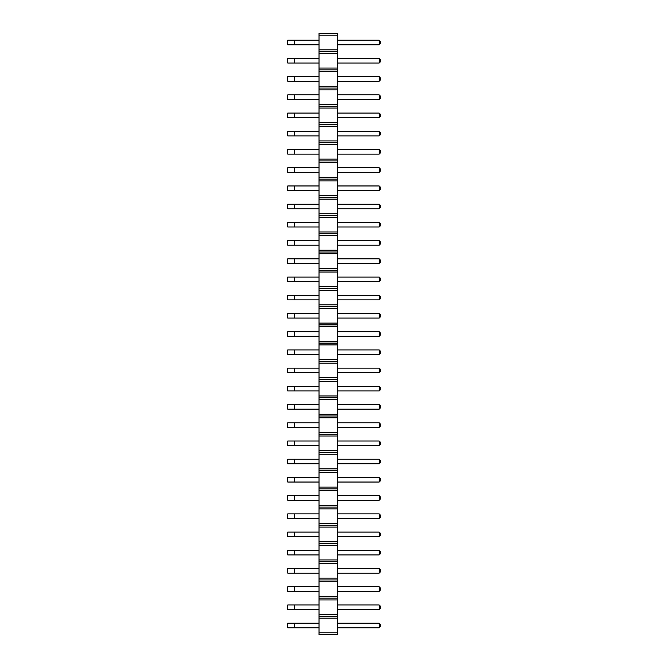 <?xml version="1.0" encoding="UTF-8"?>
<svg xmlns="http://www.w3.org/2000/svg" width="668" height="668" viewBox="0 0 668 668"><rect width="100%" height="100%" fill="white"/><g stroke="black" fill="none" stroke-linecap="round" stroke-linejoin="round"><path stroke-width="1" d="M337.231 632.805L319.012 632.805L319.012 634.6L337.231 634.6L337.231 614.585L319.012 614.585L319.012 33.4L337.231 33.4L337.231 35.195L319.012 35.195M337.231 616.38L319.012 616.38L319.012 614.585M337.231 614.585L337.231 35.195M337.231 618.176L319.012 618.176L319.012 616.38M337.231 599.956L319.012 599.956M319.012 632.805L319.012 618.176M337.231 49.824L319.012 49.824M337.231 51.62L319.012 51.62M337.231 53.415L319.012 53.415M337.231 68.044L319.012 68.044M337.231 69.839L319.012 69.839M337.231 71.626L319.012 71.626M337.231 86.264L319.012 86.264M337.231 88.051L319.012 88.051M337.231 89.846L319.012 89.846M337.231 104.484L319.012 104.484M337.231 106.27L319.012 106.27M337.231 108.066L319.012 108.066M337.231 122.695L319.012 122.695M337.231 124.49L319.012 124.49M337.231 126.285L319.012 126.285M337.231 140.915L319.012 140.915M337.231 142.71L319.012 142.71M337.231 144.505L319.012 144.505M337.231 159.134L319.012 159.134M337.231 160.93L319.012 160.93M337.231 162.716L319.012 162.716M337.231 177.354L319.012 177.354M337.231 179.149L319.012 179.149M337.231 180.936L319.012 180.936M337.231 195.574L319.012 195.574M337.231 197.361L319.012 197.361M337.231 199.156L319.012 199.156M337.231 213.785L319.012 213.785M337.231 215.58L319.012 215.58M337.231 217.376L319.012 217.376M337.231 232.005L319.012 232.005M337.231 233.8L319.012 233.8M337.231 235.595L319.012 235.595M337.231 250.224L319.012 250.224M337.231 252.02L319.012 252.02M337.231 253.815L319.012 253.815M337.231 268.444L319.012 268.444M337.231 270.239L319.012 270.239M337.231 272.026L319.012 272.026M337.231 286.664L319.012 286.664M337.231 288.451L319.012 288.451M337.231 290.246L319.012 290.246M337.231 304.884L319.012 304.884M337.231 306.67L319.012 306.67M337.231 308.466L319.012 308.466M337.231 323.095L319.012 323.095M337.231 324.89L319.012 324.89M337.231 326.685L319.012 326.685M337.231 341.315L319.012 341.315M337.231 343.11L319.012 343.11M337.231 344.905L319.012 344.905M337.231 359.534L319.012 359.534M337.231 361.33L319.012 361.33M337.231 363.116L319.012 363.116M337.231 377.754L319.012 377.754M337.231 379.549L319.012 379.549M337.231 381.336L319.012 381.336M337.231 395.974L319.012 395.974M337.231 397.761L319.012 397.761M337.231 399.556L319.012 399.556M337.231 414.185L319.012 414.185M337.231 415.98L319.012 415.98M337.231 417.776L319.012 417.776M337.231 432.405L319.012 432.405M337.231 434.2L319.012 434.2M337.231 435.995L319.012 435.995M337.231 450.624L319.012 450.624M337.231 452.42L319.012 452.42M337.231 454.215L319.012 454.215M337.231 468.844L319.012 468.844M337.231 470.639L319.012 470.639M337.231 472.426L319.012 472.426M337.231 487.064L319.012 487.064M337.231 488.851L319.012 488.851M337.231 490.646L319.012 490.646M337.231 505.284L319.012 505.284M337.231 507.07L319.012 507.07M337.231 508.866L319.012 508.866M337.231 523.495L319.012 523.495M337.231 525.29L319.012 525.29M337.231 527.085L319.012 527.085M337.231 541.715L319.012 541.715M337.231 543.51L319.012 543.51M337.231 545.305L319.012 545.305M337.231 559.934L319.012 559.934M337.231 561.73L319.012 561.73M337.231 563.516L319.012 563.516M337.231 578.154L319.012 578.154M337.231 579.949L319.012 579.949M337.231 581.736L319.012 581.736M337.231 596.374L319.012 596.374M337.231 598.161L319.012 598.161M337.231 313.484L379.19 313.484L379.19 318.077L337.231 318.077M337.231 295.264L379.19 295.264L379.19 299.857L337.231 299.857M337.231 277.053L379.19 277.053L379.19 281.637L337.231 281.637M337.231 222.394L379.19 222.394L379.19 226.986L337.231 226.986M337.231 240.614L379.19 240.614L379.19 245.206L337.231 245.206M337.231 258.833L379.19 258.833L379.19 263.426L337.231 263.426M337.231 204.174L379.19 204.174L379.19 208.767L337.231 208.767M337.231 185.963L379.19 185.963L379.19 190.547L337.231 190.547M337.231 58.433L379.19 58.433L379.19 63.026L337.231 63.026M337.231 76.653L379.19 76.653L379.19 81.237L337.231 81.237M337.231 94.864L379.19 94.864L379.19 99.457L337.231 99.457M337.231 40.214L379.19 40.214L379.19 44.806L337.231 44.806M337.231 131.304L379.19 131.304L379.19 135.896L337.231 135.896M337.231 113.084L379.19 113.084L379.19 117.677L337.231 117.677M337.231 149.523L379.19 149.523L379.19 154.116L337.231 154.116M337.231 167.743L379.19 167.743L379.19 172.336L337.231 172.336M337.231 532.104L379.19 532.104L379.19 536.696L337.231 536.696M337.231 513.884L379.19 513.884L379.19 518.477L337.231 518.477M337.231 331.704L379.19 331.704L379.19 336.296L337.231 336.296M337.231 349.923L379.19 349.923L379.19 354.516L337.231 354.516M337.231 386.363L379.19 386.363L379.19 390.947L337.231 390.947M337.231 368.143L379.19 368.143L379.19 372.736L337.231 372.736M337.231 404.574L379.19 404.574L379.19 409.167L337.231 409.167M337.231 495.664L379.19 495.664L379.19 500.257L337.231 500.257M337.231 477.453L379.19 477.453L379.19 482.037L337.231 482.037M337.231 441.014L379.19 441.014L379.19 445.606L337.231 445.606M337.231 459.233L379.19 459.233L379.19 463.826L337.231 463.826M337.231 422.794L379.19 422.794L379.19 427.386L337.231 427.386M337.231 623.194L379.19 623.194L379.19 627.786L337.231 627.786M337.231 604.974L379.19 604.974L379.19 609.567L337.231 609.567M337.231 568.543L379.19 568.543L379.19 573.136L337.231 573.136M337.231 586.763L379.19 586.763L379.19 591.347L337.231 591.347M337.231 550.323L379.19 550.323L379.19 554.916L337.231 554.916M294.621 313.484L294.621 318.077L287.741 318.077L287.741 313.484L319.012 313.484M294.621 318.077L319.012 318.077M294.621 295.264L294.621 299.857L287.741 299.857L287.741 295.264L319.012 295.264M294.621 299.857L319.012 299.857M294.621 277.053L294.621 281.637L287.741 281.637L287.741 277.053L319.012 277.053M294.621 281.637L319.012 281.637M319.012 222.394L287.741 222.394L287.741 226.986L319.012 226.986M294.621 222.394L294.621 226.986M294.621 240.614L294.621 245.206L287.741 245.206L287.741 240.614L319.012 240.614M294.621 245.206L319.012 245.206M294.621 258.833L294.621 263.426L287.741 263.426L287.741 258.833L319.012 258.833M294.621 263.426L319.012 263.426M294.621 204.174L294.621 208.767L287.741 208.767L287.741 204.174L319.012 204.174M294.621 208.767L319.012 208.767M294.621 185.963L294.621 190.547L287.741 190.547L287.741 185.963L319.012 185.963M294.621 190.547L319.012 190.547M294.621 58.433L294.621 63.026L287.741 63.026L287.741 58.433L319.012 58.433M294.621 63.026L319.012 63.026M294.621 76.653L294.621 81.237L287.741 81.237L287.741 76.653L319.012 76.653M294.621 81.237L319.012 81.237M294.621 94.864L294.621 99.457L287.741 99.457L287.741 94.864L319.012 94.864M294.621 99.457L319.012 99.457M294.621 40.214L294.621 44.806L287.741 44.806L287.741 40.214L319.012 40.214M294.621 44.806L319.012 44.806M294.621 131.304L294.621 135.896L287.741 135.896L287.741 131.304L319.012 131.304M294.621 135.896L319.012 135.896M294.621 113.084L294.621 117.677L287.741 117.677L287.741 113.084L319.012 113.084M294.621 117.677L319.012 117.677M319.012 149.523L287.741 149.523L287.741 154.116L319.012 154.116M294.621 149.523L294.621 154.116M294.621 167.743L294.621 172.336L287.741 172.336L287.741 167.743L319.012 167.743M294.621 172.336L319.012 172.336M294.621 532.104L294.621 536.696L287.741 536.696L287.741 532.104L319.012 532.104M294.621 536.696L319.012 536.696M294.621 513.884L294.621 518.477L287.741 518.477L287.741 513.884L319.012 513.884M294.621 518.477L319.012 518.477M319.012 331.704L287.741 331.704L287.741 336.296L319.012 336.296M294.621 331.704L294.621 336.296M319.012 349.923L287.741 349.923L287.741 354.516L319.012 354.516M294.621 349.923L294.621 354.516M294.621 386.363L294.621 390.947L287.741 390.947L287.741 386.363L319.012 386.363M294.621 390.947L319.012 390.947M294.621 368.143L294.621 372.736L287.741 372.736L287.741 368.143L319.012 368.143M294.621 372.736L319.012 372.736M294.621 404.574L294.621 409.167L287.741 409.167L287.741 404.574L319.012 404.574M294.621 409.167L319.012 409.167M294.621 495.664L294.621 500.257L287.741 500.257L287.741 495.664L319.012 495.664M294.621 500.257L319.012 500.257M294.621 477.453L294.621 482.037L287.741 482.037L287.741 477.453L319.012 477.453M294.621 482.037L319.012 482.037M294.621 441.014L294.621 445.606L287.741 445.606L287.741 441.014L319.012 441.014M294.621 445.606L319.012 445.606M294.621 459.233L294.621 463.826L287.741 463.826L287.741 459.233L319.012 459.233M294.621 463.826L319.012 463.826M294.621 422.794L294.621 427.386L287.741 427.386L287.741 422.794L319.012 422.794M294.621 427.386L319.012 427.386M319.012 623.194L287.741 623.194L287.741 627.786L319.012 627.786M294.621 623.194L294.621 627.786M319.012 604.974L287.741 604.974L287.741 609.567L319.012 609.567M294.621 604.974L294.621 609.567M294.621 568.543L294.621 573.136L287.741 573.136L287.741 568.543L319.012 568.543M294.621 573.136L319.012 573.136M294.621 586.763L294.621 591.347L287.741 591.347L287.741 586.763L319.012 586.763M294.621 591.347L319.012 591.347M319.012 550.323L287.741 550.323L287.741 554.916L319.012 554.916M294.621 550.323L294.621 554.916M379.19 313.484L380.259 314.561L380.259 316.999L379.19 318.077M379.19 295.264L380.259 296.341L380.259 298.78L379.19 299.857M379.19 277.053L380.259 278.13L380.259 280.568L379.19 281.637M379.19 222.394L380.259 223.471L380.259 225.909L379.19 226.986M379.19 240.614L380.259 241.691L380.259 244.129L379.19 245.206M379.19 258.833L380.259 259.91L380.259 262.349L379.19 263.426M379.19 204.174L380.259 205.251L380.259 207.69L379.19 208.767M379.19 185.963L380.259 187.032L380.259 189.47L379.19 190.547M379.19 58.433L380.259 59.51L380.259 61.949L379.19 63.026M379.19 76.653L380.259 77.73L380.259 80.168L379.19 81.237M379.19 94.864L380.259 95.942L380.259 98.38L379.19 99.457M379.19 40.214L380.259 41.291L380.259 43.729L379.19 44.806M379.19 131.304L380.259 132.381L380.259 134.819L379.19 135.896M379.19 113.084L380.259 114.161L380.259 116.599L379.19 117.677M379.19 149.523L380.259 150.601L380.259 153.039L379.19 154.116M379.19 167.743L380.259 168.82L380.259 171.258L379.19 172.336M379.19 532.104L380.259 533.181L380.259 535.619L379.19 536.696M379.19 513.884L380.259 514.961L380.259 517.399L379.19 518.477M379.19 331.704L380.259 332.781L380.259 335.219L379.19 336.296M379.19 349.923L380.259 351.001L380.259 353.439L379.19 354.516M379.19 386.363L380.259 387.432L380.259 389.87L379.19 390.947M379.19 368.143L380.259 369.22L380.259 371.659L379.19 372.736M379.19 404.574L380.259 405.651L380.259 408.09L379.19 409.167M379.19 495.664L380.259 496.741L380.259 499.18L379.19 500.257M379.19 477.453L380.259 478.53L380.259 480.968L379.19 482.037M379.19 441.014L380.259 442.091L380.259 444.529L379.19 445.606M379.19 459.233L380.259 460.31L380.259 462.749L379.19 463.826M379.19 422.794L380.259 423.871L380.259 426.309L379.19 427.386M379.19 623.194L380.259 624.271L380.259 626.709L379.19 627.786M379.19 604.974L380.259 606.051L380.259 608.49L379.19 609.567M379.19 568.543L380.259 569.62L380.259 572.058L379.19 573.136M379.19 586.763L380.259 587.832L380.259 590.27L379.19 591.347M379.19 550.323L380.259 551.401L380.259 553.839L379.19 554.916"/></g></svg>
